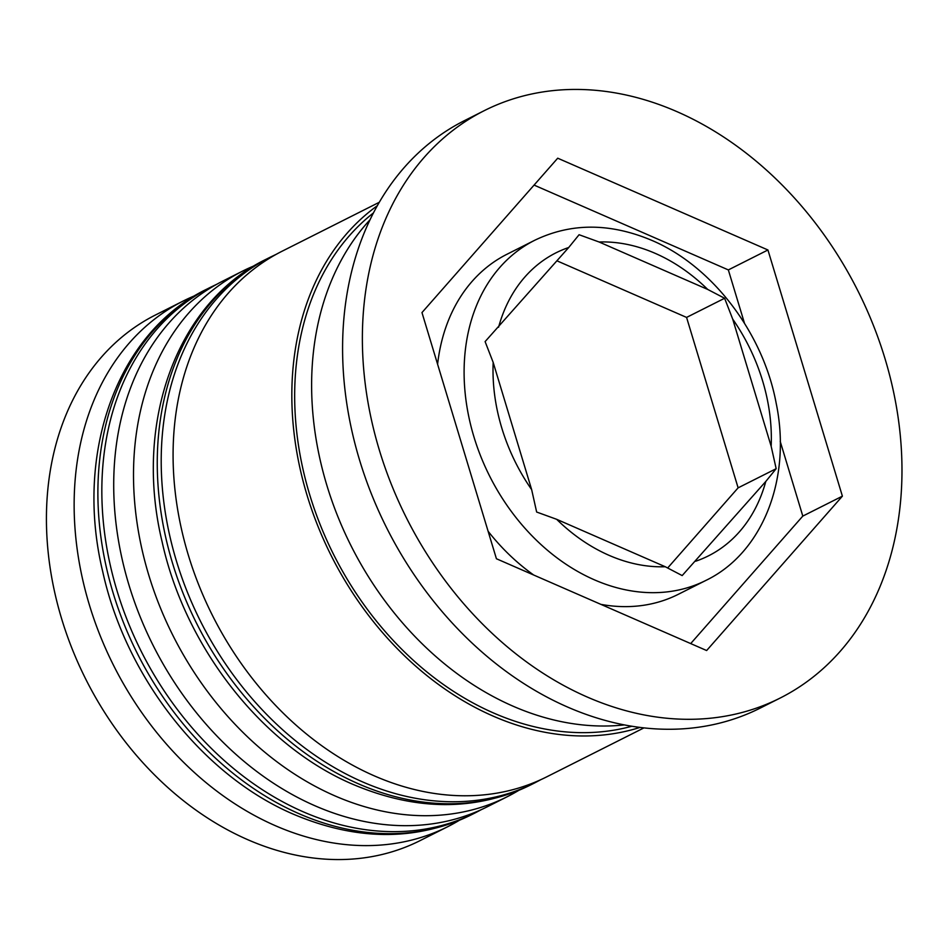 <?xml version="1.0" encoding="UTF-8"?>
<svg xmlns="http://www.w3.org/2000/svg" width="949" height="949" viewBox="0 0 949 949"><rect width="100%" height="100%" fill="white"/><g stroke="black" fill="none" stroke-linecap="round" stroke-linejoin="round"><path stroke-width="1.42" d="M724.609 298.271L707.705 289.433L599.092 241.995L579.08 234.723L568.712 247.499L485.105 341.604L493.183 362.435L531.654 489.637L536.648 512.033L556.648 519.305L665.273 566.743L682.177 575.58L765.784 481.475L776.163 468.699L771.169 446.303L732.699 319.101L724.609 298.271L686.578 317.417L738.12 487.845L776.163 468.699M600.859 604.359A190.393 146.276 63.3 0 0 678.227 594.347L705.937 580.397A190.393 146.276 -116.7 0 1 594.371 579.815A190.393 146.276 -116.7 0 1 467.418 409.553A190.393 146.276 -116.7 0 1 534.667 240.299L506.968 254.261A190.393 146.276 63.3 0 0 437.596 364.262M183.193 301.035L155.482 314.985A294.237 226.064 63.3 0 0 51.554 576.565A294.237 226.064 63.3 0 0 247.748 839.687A294.237 226.064 63.3 0 0 420.17 840.577L447.869 826.626A294.237 226.064 -116.7 0 1 275.459 825.737A294.237 226.064 -116.7 0 1 79.265 562.603A294.237 226.064 -116.7 0 1 183.193 301.035A294.237 226.064 -116.7 0 1 195.138 295.566M459.387 820.268A294.237 226.064 -116.7 0 1 447.869 826.626M518.759 790.375A294.237 226.064 -116.7 0 1 507.241 796.721A294.237 226.064 -116.7 0 1 334.831 795.831A294.237 226.064 -116.7 0 1 138.637 532.709A294.237 226.064 -116.7 0 1 242.564 271.129A294.237 226.064 -116.7 0 1 254.51 265.673M484.263 110.653L464.476 120.618A328.852 252.648 63.3 0 0 348.319 412.969A328.852 252.648 63.3 0 0 567.597 707.052A328.852 252.648 63.3 0 0 760.303 708.049L780.09 698.084A328.852 252.648 63.3 0 0 896.247 405.733A328.852 252.648 63.3 0 0 676.969 111.65A328.852 252.648 63.3 0 0 484.263 110.653A328.852 252.648 63.3 0 0 368.105 403.005A328.852 252.648 63.3 0 0 587.384 697.088A328.852 252.648 63.3 0 0 780.09 698.084M242.564 271.129L222.766 281.106A294.237 226.064 63.3 0 0 118.839 542.674A294.237 226.064 63.3 0 0 315.032 805.796A294.237 226.064 63.3 0 0 487.454 806.697L507.241 796.721M379.268 202.291L282.138 251.2A294.237 226.064 63.3 0 0 178.21 512.78A294.237 226.064 63.3 0 0 374.404 775.902A294.237 226.064 63.3 0 0 546.826 776.792L643.956 727.883M377.299 205.731A294.237 226.064 63.3 0 0 300.418 470.158A294.237 226.064 63.3 0 0 493.148 716.104A294.237 226.064 63.3 0 0 640.017 727.409M369.991 219.812A294.237 226.064 63.3 0 0 325.982 482.377A294.237 226.064 63.3 0 0 512.934 706.139A294.237 226.064 63.3 0 0 624.359 724.906M496.422 558.747L706.637 650.539L842.392 496.161L767.931 249.978L557.715 158.198L421.973 312.577L496.422 558.747M744.479 323.229L728.346 269.919L534.073 185.091M728.346 269.919L767.931 249.978M690.694 643.588L802.807 516.09L780.22 441.404M802.807 516.09L842.392 496.161M488.118 531.286A190.393 146.276 63.3 0 0 533.718 575.035M738.12 487.845L667.776 567.858M556.98 260.833L686.578 317.417M299.208 813.779A294.237 226.064 63.3 0 0 471.617 814.669C416.469 841.217 357.168 841.099 293.716 814.325C203.145 775.891 125.897 677.467 102.717 571.595C73.951 452.329 117.747 331.984 206.941 289.077A294.237 226.064 63.3 0 0 103.014 550.645A294.237 226.064 63.3 0 0 299.208 813.779M471.617 814.669L475.579 812.676A294.237 226.064 -116.7 0 1 303.158 811.775A294.237 226.064 -116.7 0 1 106.964 548.652A294.237 226.064 -116.7 0 1 210.892 287.084L206.941 289.077M358.58 783.874A294.237 226.064 63.3 0 0 530.989 784.764C475.84 811.312 416.54 811.205 353.087 784.42C262.517 745.985 185.269 647.574 162.089 541.701C133.323 422.424 177.107 302.079 266.313 259.172A294.237 226.064 63.3 0 0 162.386 520.752A294.237 226.064 63.3 0 0 358.58 783.874M530.989 784.764L534.951 782.771A294.237 226.064 -116.7 0 1 362.53 781.881A294.237 226.064 -116.7 0 1 166.336 518.759A294.237 226.064 -116.7 0 1 270.263 257.179L266.313 259.172M707.705 289.433A169.622 130.321 63.3 0 0 655.284 253.383A169.622 130.321 63.3 0 0 599.092 241.995M771.169 446.303A169.622 130.321 63.3 0 0 732.699 319.101M695.641 561.239A169.622 130.321 63.3 0 0 765.784 481.475M556.648 519.305A169.622 130.321 63.3 0 0 609.08 555.343A169.622 130.321 63.3 0 0 665.273 566.743M631.88 726.234A290.774 223.395 -116.7 0 1 493.622 713.019A290.774 223.395 -116.7 0 1 304.19 474.405A290.774 223.395 -116.7 0 1 373.396 212.967M568.712 247.499A169.622 130.321 63.3 0 0 498.569 327.263M493.183 362.435A169.622 130.321 63.3 0 0 531.654 489.637M475.579 812.676L481.534 809.533M216.965 284.166L210.892 287.084M534.951 782.771L540.906 779.639M276.337 254.261L270.263 257.179M705.937 580.397C762.391 553.196 791.893 478.865 776.187 403.278C763.079 332.684 712.165 265.898 651.714 240.334C609.993 222.79 570.978 222.778 534.667 240.299"/></g></svg>
